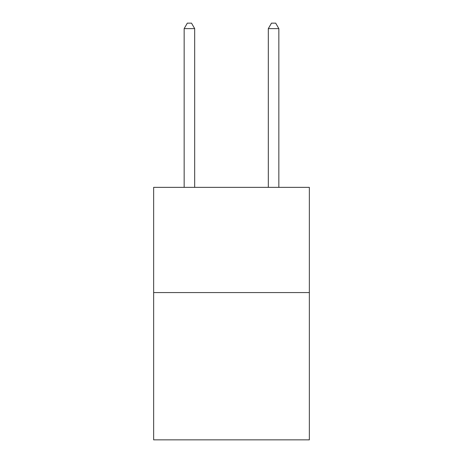 <?xml version="1.0" encoding="UTF-8"?>
<svg xmlns="http://www.w3.org/2000/svg" width="463" height="463" viewBox="0 0 463 463"><rect width="100%" height="100%" fill="white"/><g stroke="black" fill="none" stroke-linecap="round" stroke-linejoin="round"><path stroke-width="0.69" d="M309.353 292.564L309.353 439.85L153.647 439.85L153.647 187.353L309.353 187.353L309.353 292.564L153.647 292.564M194.68 187.353L194.68 28.619L184.158 28.619L184.158 187.353M184.158 28.619L187.312 23.15L191.52 23.15L194.68 28.619M278.842 187.353L278.842 28.619L268.32 28.619L268.32 187.353M268.32 28.619L271.48 23.15L275.688 23.15L278.842 28.619"/></g></svg>
